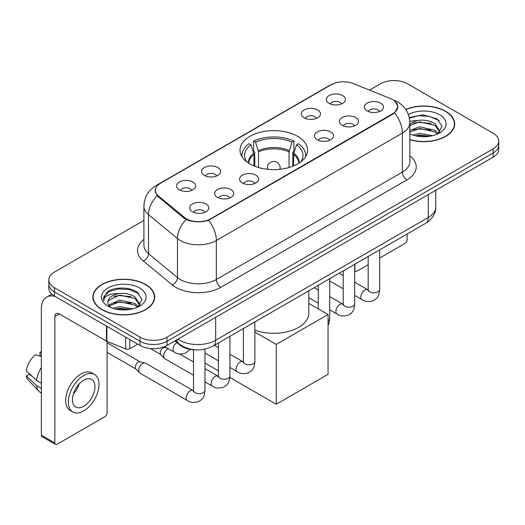 <?xml version="1.0" encoding="UTF-8"?>
<svg xmlns="http://www.w3.org/2000/svg" width="525" height="525" viewBox="0 0 525 525"><rect width="100%" height="100%" fill="white"/><g stroke="black" fill="none" stroke-linecap="round" stroke-linejoin="round"><path stroke-width="0.79" d="M297.655 136.343A33.764 19.491 0 0 0 260.859 132.116A33.764 19.491 0 0 0 240.017 150.124A33.764 19.491 0 0 0 249.907 163.912A33.764 19.491 0 0 0 286.702 168.138A33.764 19.491 0 0 0 307.545 150.124A33.764 19.491 0 0 0 297.655 136.343M304.139 117.771A9.555 5.519 180 0 1 302.243 116.215A9.555 5.519 180 0 1 305.412 109.357A9.555 5.519 180 0 1 317.658 109.968A9.555 5.519 180 0 1 319.554 116.215A9.555 5.519 180 0 1 304.139 117.771M316.49 118.348A5.736 3.308 0 0 0 314.954 116.734A5.736 3.308 0 0 0 309.304 115.894A5.736 3.308 0 0 0 305.307 118.348M204.323 175.402A9.555 5.519 180 0 1 202.427 173.841A9.555 5.519 180 0 1 205.59 166.989A9.555 5.519 180 0 1 217.836 167.6A9.555 5.519 180 0 1 219.732 173.841A9.555 5.519 180 0 1 204.323 175.402M216.674 175.973A5.736 3.308 0 0 0 215.132 174.366A5.736 3.308 0 0 0 209.482 173.526A5.736 3.308 0 0 0 205.485 175.973M179.366 189.814A9.555 5.519 180 0 1 177.47 188.252A9.555 5.519 180 0 1 180.633 181.394A9.555 5.519 180 0 1 192.878 182.011A9.555 5.519 180 0 1 194.775 188.252A9.555 5.519 180 0 1 179.366 189.814M191.717 190.385A5.736 3.308 0 0 0 190.175 188.77A5.736 3.308 0 0 0 184.531 187.93A5.736 3.308 0 0 0 180.528 190.385M329.096 103.366A9.555 5.519 180 0 1 327.2 101.804A9.555 5.519 180 0 1 330.363 94.946A9.555 5.519 180 0 1 342.608 95.563A9.555 5.519 180 0 1 344.505 101.804A9.555 5.519 180 0 1 329.096 103.366M341.447 103.937A5.736 3.308 0 0 0 339.905 102.322A5.736 3.308 0 0 0 334.261 101.489A5.736 3.308 0 0 0 330.258 103.937M342.208 125.344A9.555 5.519 180 0 1 340.312 123.782A9.555 5.519 180 0 1 343.475 116.924A9.555 5.519 180 0 1 355.72 117.541A9.555 5.519 180 0 1 357.617 123.782A9.555 5.519 180 0 1 342.208 125.344M354.552 125.915A5.736 3.308 0 0 0 353.017 124.3A5.736 3.308 0 0 0 347.366 123.46A5.736 3.308 0 0 0 343.37 125.915M317.251 139.748A9.555 5.519 180 0 1 315.354 138.187A9.555 5.519 180 0 1 318.517 131.329A9.555 5.519 180 0 1 330.763 131.946A9.555 5.519 180 0 1 332.66 138.187A9.555 5.519 180 0 1 317.251 139.748M329.602 140.319A5.736 3.308 0 0 0 328.059 138.712A5.736 3.308 0 0 0 322.416 137.872A5.736 3.308 0 0 0 318.412 140.319M242.386 182.969A9.555 5.519 180 0 1 240.489 181.414A9.555 5.519 180 0 1 243.652 174.556A9.555 5.519 180 0 1 255.898 175.173A9.555 5.519 180 0 1 257.795 181.414A9.555 5.519 180 0 1 242.386 182.969M254.737 183.547A5.736 3.308 0 0 0 253.194 181.932A5.736 3.308 0 0 0 247.544 181.092A5.736 3.308 0 0 0 243.548 183.547M217.429 197.38A9.555 5.519 180 0 1 215.532 195.818A9.555 5.519 180 0 1 218.695 188.961A9.555 5.519 180 0 1 230.941 189.577A9.555 5.519 180 0 1 232.838 195.818A9.555 5.519 180 0 1 217.429 197.38M229.779 197.951A5.736 3.308 0 0 0 228.237 196.337A5.736 3.308 0 0 0 222.593 195.503A5.736 3.308 0 0 0 218.59 197.951M192.472 211.785A9.555 5.519 180 0 1 190.575 210.23A9.555 5.519 180 0 1 193.745 203.372A9.555 5.519 180 0 1 205.99 203.982A9.555 5.519 180 0 1 207.887 210.23A9.555 5.519 180 0 1 192.472 211.785M204.822 212.363A5.736 3.308 0 0 0 203.287 210.748A5.736 3.308 0 0 0 197.636 209.908A5.736 3.308 0 0 0 193.64 212.363M367.159 110.932A9.555 5.519 180 0 1 365.262 109.371A9.555 5.519 180 0 1 368.432 102.513A9.555 5.519 180 0 1 380.671 103.13A9.555 5.519 180 0 1 382.567 109.371A9.555 5.519 180 0 1 367.159 110.932M379.509 111.503A5.736 3.308 0 0 0 377.974 109.896A5.736 3.308 0 0 0 372.323 109.056A5.736 3.308 0 0 0 368.327 111.503M390.403 98.562A17.2 9.929 180 0 1 392.7 99.671A17.2 9.929 180 0 1 397.74 106.693A17.2 9.929 180 0 1 392.7 113.715L210.715 218.781A17.2 9.929 180 0 1 184.465 217.455L158.491 196.042A17.2 9.929 180 0 1 155.38 190.345A17.2 9.929 180 0 1 160.42 183.323L331.288 84.676A17.2 9.929 180 0 1 353.312 83.567L390.403 98.562M195.018 349.827A19.11 11.032 180 0 1 179.983 345.128L174.864 340.909M409.848 139.781A30.896 17.837 0 0 0 454.676 123.861A30.896 17.837 0 0 0 445.627 111.248A30.896 17.837 0 0 0 405.713 109.39M145.628 284.452A30.896 17.837 0 0 0 111.956 280.586A30.896 17.837 0 0 0 92.886 297.065A30.896 17.837 0 0 0 101.935 309.678A30.896 17.837 0 0 0 135.601 313.543A30.896 17.837 0 0 0 154.678 297.065A30.896 17.837 0 0 0 145.628 284.452M93.201 298.673A30.896 17.837 0 0 0 93.096 299.145M395.273 101.574L397.963 106.588L394.597 112.888L392.923 114.096L208.556 220.297C201.738 222.351 194.919 222.351 188.101 220.297L184.242 218.341L157.113 195.753L155.157 190.792L156.037 187.635M143.909 220.428L54.41 272.101A19.11 11.032 0 0 0 48.812 279.897L48.812 288.225A19.11 11.032 0 0 0 54.41 296.021L139.998 345.437L139.998 341.276A19.11 11.032 0 0 0 167.022 341.276L493.152 152.985A19.11 11.032 0 0 0 498.75 145.182A19.11 11.032 0 0 1 493.152 152.985L167.022 341.276A19.11 11.032 0 0 1 139.998 341.276L54.41 291.861L139.998 341.276L139.998 337.116A19.11 11.032 0 0 0 167.022 337.116L493.152 148.824A19.11 11.032 0 0 0 498.75 141.022A19.11 11.032 0 0 0 493.152 133.219L407.564 83.81A19.11 11.032 0 0 0 380.54 83.81L369.574 90.136M48.812 284.058A19.11 11.032 0 0 0 54.41 291.861A19.11 11.032 0 0 1 48.812 284.058M48.812 279.897A19.11 11.032 0 0 0 54.41 287.7L139.998 337.116M154.468 299.145A30.896 17.837 0 0 0 154.357 298.673M454.466 125.941A30.896 17.837 0 0 0 454.361 125.468M139.998 345.437A19.11 11.032 0 0 0 167.022 345.437L493.152 157.146A19.11 11.032 0 0 0 498.75 149.349L498.75 141.022M409.848 139.571A30.575 17.653 0 0 0 454.361 123.861A30.575 17.653 0 0 0 445.403 111.379A30.575 17.653 0 0 0 405.832 109.568M412.906 135.096L419.659 133.448L432.751 135.647M415.551 135.824L419.659 135.096L430.008 136.218M409.848 130.417L419.659 126.84L435.041 130.325L438.322 133.448M409.848 132.064L419.659 128.494L435.041 131.972L437.469 134.026M409.808 121.262L418.773 120.33A15.927 9.194 0 0 0 409.848 124.609M418.773 120.33C424.883 119.693 430.31 120.822 435.041 123.716L439.707 131.053L439.596 132.267M409.848 125.462L419.659 121.885L435.041 125.37L439.655 131.88M409.848 133.58L410.53 134.21M409.848 133.908A22.299 12.876 0 0 0 439.55 132.963A22.299 12.876 0 0 0 439.55 114.758A22.299 12.876 0 0 0 408.384 114.548M437.732 133.901L442.017 126.361L437.128 118.945L423.347 114.831L409.27 117.508M409.415 118.217L418.53 115.73L429.037 116.281L439.097 120.52M413.602 123.25L418.53 122.338L431.137 123.401M413.602 129.852L418.53 128.94L431.137 130.01M415.977 135.916L418.53 135.548L429.765 136.257M354.697 269.66L354.861 269.758A3.183 1.837 120 0 0 355.523 271.215A3.183 1.837 120 0 0 357.118 271.058L368.183 264.672M379.654 258.051L404.86 243.495A3.183 1.837 120 0 0 407.118 239.59L407.118 234.019M354.861 269.758L354.861 264.187M102.158 309.547A30.575 17.653 0 0 0 135.483 313.373A30.575 17.653 0 0 0 154.357 297.065A30.575 17.653 0 0 0 145.399 284.583A30.575 17.653 0 0 0 112.081 280.757A30.575 17.653 0 0 0 93.201 297.065A30.575 17.653 0 0 0 102.158 309.547M112.908 308.3L119.661 306.652L132.746 308.851M115.546 309.028L119.661 308.306L130.003 309.428M108.609 305.071L119.661 300.044L135.043 303.529L138.318 306.652M109.161 305.977L119.661 301.698L135.043 305.176L137.465 307.23M137.727 307.105L142.019 299.565L137.123 292.156C129.353 286.584 113.951 286.84 107.146 291.966L103.471 298.692L103.825 300.851C104.029 296.008 109.01 293.567 118.768 293.541A15.927 9.194 0 0 0 107.855 302.269A15.927 9.194 0 0 0 108.629 305.097L110.526 307.414M118.768 293.541C124.878 292.897 130.305 294.026 135.043 296.92L139.709 304.257L139.591 305.471M107.855 302.446L108.399 300.49L119.661 295.089L135.043 298.574L139.657 305.084M139.545 287.963A22.299 12.876 0 0 0 108.012 287.963A22.299 12.876 0 0 0 108.012 306.167A22.299 12.876 0 0 0 139.545 306.167A22.299 12.876 0 0 0 139.545 287.963M103.478 298.843L104.167 296.12L109.423 291.421L118.525 288.934L129.038 289.485L139.092 293.724M113.597 296.454L118.525 295.542L131.132 296.605M113.597 303.056L118.525 302.144L131.132 303.214M115.972 309.12L118.525 308.752L129.767 309.468M254.015 165.926L254.015 154.455L251.022 144.788A29.177 16.846 0 0 0 246.238 160.88A29.177 16.846 0 0 0 246.973 161.976M254.756 166.228L254.756 152.145L253.621 151.489L253.621 141.087A31.854 18.388 0 0 1 293.941 141.087L292.038 142.19A29.177 16.846 0 0 0 255.524 142.19L258.523 151.856L258.523 167.514M289.045 167.514L289.045 151.856L292.038 142.19M254.874 330.113A35.037 20.226 0 0 0 290.594 330.835A35.037 20.226 0 0 0 308.818 313.084L308.818 290.771M293.941 141.087L293.941 151.489L292.806 152.145L292.806 166.228M251.022 144.788L249.119 143.686A31.854 18.388 0 0 0 241.927 155.328A31.854 18.388 0 0 0 242.025 156.745M255.524 142.19L253.621 141.087M305.537 156.745A31.854 18.388 0 0 0 305.635 155.328A31.854 18.388 0 0 0 298.443 143.686L296.54 144.788L293.757 153.234L293.547 165.926M300.589 161.976A29.177 16.846 0 0 0 301.324 160.88A29.177 16.846 0 0 0 296.54 144.788M276.262 404.243L276.262 344.426L328.059 314.514L328.059 374.332L276.262 404.243L229.852 377.449M218.452 370.867L204.967 363.077M276.262 344.426L254.874 332.076M308.818 303.404L328.059 314.514M193.495 375.25L164.83 358.7A5.736 3.308 -60 0 1 164.371 358.332A5.736 3.308 -60 0 1 163.643 356.075A5.736 3.308 -60 0 1 167.698 349.053A5.736 3.308 -60 0 1 168.374 348.731M164.371 358.332L160.788 354.454A4.141 2.389 -60 0 1 160.269 352.826A4.141 2.389 -60 0 1 163.196 347.753A4.141 2.389 -60 0 1 164.87 347.392L166.825 347.839M204.967 349.145L204.967 390.351C204.31 398.436 201.981 399.302 198.778 401.507C194.047 402.977 190.234 402.642 187.353 400.516L139.88 373.111A5.736 3.308 -60 0 1 139.414 372.737A5.736 3.308 -60 0 1 138.692 370.486A5.736 3.308 -60 0 1 142.741 363.464A5.736 3.308 -60 0 1 145.058 362.965A5.736 3.308 -60 0 1 145.609 363.175L193.482 390.797M139.414 372.737L135.837 368.858A4.141 2.389 -60 0 1 135.312 367.231A4.141 2.389 -60 0 1 138.239 362.158A4.141 2.389 -60 0 1 139.912 361.804L145.058 362.965M129.747 339.517L129.747 348.751L137.747 344.137M55.361 296.572A25.482 14.713 -120 0 0 46.627 297.104A25.482 14.713 -120 0 0 41.344 308.766L41.344 435.159L54.862 442.962L54.862 316.568A6.372 3.675 60 0 1 56.182 313.655A6.372 3.675 60 0 1 59.364 313.97L106.463 341.165L106.463 326.077M54.862 442.962A3.183 1.837 120 0 0 55.519 444.426L42.007 436.623A3.183 1.837 -60 0 1 41.344 435.159M55.519 444.426A3.183 1.837 120 0 0 57.113 444.262L104.862 416.699A3.183 1.837 120 0 0 107.113 412.794L107.113 341.46M129.747 348.751A3.183 1.837 180 0 1 125.672 348.961L106.89 341.368A3.183 1.837 180 0 1 106.463 341.165M83.692 406.245A15.927 9.194 120 0 0 94.093 392.208A15.927 9.194 120 0 0 91.652 379.444A15.927 9.194 120 0 0 83.692 380.238A15.927 9.194 120 0 0 73.283 394.268A15.927 9.194 120 0 0 75.725 407.033A15.927 9.194 120 0 0 83.692 406.245M73.402 393.901A15.927 9.194 120 0 0 79.118 383.998M41.344 352.551L39.998 352.144L39.998 355.34L41.344 356.121M94.52 374.483L91.816 372.921A21.656 12.508 120 0 0 80.988 373.997A21.656 12.508 120 0 0 66.839 393.081A21.656 12.508 120 0 0 70.16 410.438L72.857 411.994A21.656 12.508 120 0 0 83.692 410.924A21.656 12.508 120 0 0 97.84 391.84A21.656 12.508 120 0 0 94.52 374.483A21.656 12.508 120 0 0 83.692 375.552A21.656 12.508 120 0 0 69.543 394.642A21.656 12.508 120 0 0 72.857 411.994M41.344 367.441A21.02 12.134 120 0 0 36.566 380.395L26.25 370.748A16.564 9.562 120 0 1 35.49 354.742L41.344 356.514M41.344 383.158L36.566 380.395M31.828 375.972L29.019 374.351L26.25 375.946L36.566 385.599L41.344 388.362M36.566 385.599A21.02 12.134 120 0 0 39.158 391.466A21.02 12.134 120 0 0 40.747 392.72L41.344 393.067M41.344 351.763A16.564 9.562 120 0 0 39.998 352.144M26.25 375.946A16.564 9.562 120 0 0 28.206 380.074L39.158 391.466M158.491 196.042L158.491 197.111M184.465 217.455L184.465 218.518M210.715 218.781L210.715 219.293M392.7 113.715L392.7 114.227M179.983 344.564L179.983 345.128M409.848 155.866A31.854 18.388 180 0 1 406.888 179.904L220.854 287.313A6.372 3.675 60 0 1 216.346 279.51L402.386 172.102A25.482 14.713 0 0 0 409.848 161.7L409.848 122.686A25.482 14.713 180 0 1 402.386 133.094A22.299 12.876 -120 0 0 394.597 112.888M220.854 287.313A31.854 18.388 180 0 1 175.809 287.313A31.854 18.388 180 0 1 172.239 284.858L143.299 260.997A31.854 18.388 180 0 1 143.909 239.413M180.311 279.51A25.482 14.713 0 0 0 216.346 279.51L216.346 240.496A25.482 14.713 180 0 1 180.311 240.496A25.482 14.713 180 0 1 177.457 238.534L148.516 214.673A25.482 14.713 180 0 1 143.909 206.233L143.909 245.247A25.482 14.713 0 0 0 148.516 253.68L177.457 277.548A25.482 14.713 0 0 0 180.311 279.51M409.848 122.686C409.415 113.525 405.392 106.654 397.766 102.08L394.551 100.511A22.299 10.441 112 0 0 393.599 100.236M208.556 220.297A22.299 12.876 60 0 1 216.346 240.496L402.386 133.094L402.386 172.102A6.372 3.675 60 0 0 406.888 179.904M158.393 184.741A22.299 12.876 -120 0 0 155.991 185.627C148.365 190.201 144.342 197.072 143.909 206.233M155.991 185.627L329.634 85.372A22.299 12.876 60 0 1 331.327 84.656M157.113 195.753A22.299 14.91 129.5 0 0 148.516 214.673L148.516 253.68A6.372 4.259 -50.5 0 1 143.299 260.997M186.145 219.522A22.299 14.91 129.5 0 0 177.457 238.534L177.457 277.548A6.372 4.259 -50.5 0 1 172.239 284.858M167.022 337.116L167.022 345.437M493.152 148.824L493.152 157.146M54.41 287.7L54.41 296.021M177.923 339.143A25.482 14.713 0 0 0 179.635 340.239A25.482 14.713 0 0 0 215.67 340.239L428.288 217.481A25.482 14.713 0 0 0 435.75 207.08C435.934 213.406 432.567 218.813 425.65 223.315L213.032 346.067A12.738 7.357 60 0 0 215.67 340.239L215.67 317.349M428.288 194.598L428.288 217.481A12.738 7.357 60 0 1 425.65 223.315M176.892 339.741A12.738 8.525 129.5 0 0 179.11 343.882L175.245 340.692M254.015 154.455A24.97 14.418 0 0 0 248.811 163.242M289.045 151.856A24.97 14.418 0 0 0 258.523 151.856M253.805 153.234A25.272 14.588 0 0 0 248.561 163.085M289.255 150.629A25.272 14.588 0 0 0 258.307 150.629M299.001 163.085A25.272 14.588 0 0 0 293.757 153.234M298.751 163.242A24.97 14.418 0 0 0 293.547 154.455M267.98 169.326A6.372 3.675 180 0 1 267.409 167.81L267.409 169.267M280.153 169.267L280.153 167.81A6.372 3.675 180 0 1 279.582 169.326M379.654 249.874L379.654 289.498A5.736 3.308 180 0 1 377.711 291.979A5.736 3.308 180 0 1 369.863 291.841A5.736 3.308 180 0 1 368.183 289.498L367.999 290.738L368.511 290.312M379.654 289.498C378.998 297.583 376.668 298.449 373.465 300.654C368.727 302.118 364.921 301.79 362.04 299.663A5.736 3.308 -60 0 1 361.161 295.07A5.736 3.308 -60 0 1 364.908 290.017A5.736 3.308 -60 0 1 365.164 289.879A5.736 3.308 -60 0 1 367.776 289.734L368.169 289.938M354.697 264.278L354.697 303.903A5.736 3.308 180 0 1 352.754 306.39A5.736 3.308 180 0 1 344.905 306.246A5.736 3.308 180 0 1 343.232 303.903L343.042 305.143L343.56 304.723M354.697 303.903C354.047 311.988 351.711 312.854 348.508 315.059C343.777 316.529 339.964 316.201 337.089 314.075A5.736 3.308 -60 0 1 336.21 309.481A5.736 3.308 -60 0 1 339.951 304.428A5.736 3.308 -60 0 1 340.207 304.29A5.736 3.308 -60 0 1 342.818 304.139L343.212 304.349M329.739 278.69L329.739 318.314A5.736 3.308 180 0 1 328.059 320.657M254.874 321.91L254.874 361.535A5.736 3.308 180 0 1 252.932 364.022A5.736 3.308 180 0 1 245.09 363.877A5.736 3.308 180 0 1 243.41 361.535L243.226 362.775L243.738 362.348M254.874 361.535C254.225 369.62 251.895 370.486 248.692 372.691C243.954 374.161 240.148 373.826 237.267 371.707A5.736 3.308 -60 0 1 236.388 367.106A5.736 3.308 -60 0 1 240.135 362.06A5.736 3.308 -60 0 1 240.384 361.922A5.736 3.308 -60 0 1 242.996 361.771L243.39 361.981M229.917 336.322L229.917 375.946A5.736 3.308 180 0 1 227.975 378.427A5.736 3.308 180 0 1 220.132 378.282A5.736 3.308 180 0 1 218.452 375.946L218.269 377.18L218.781 376.76M229.917 375.946C229.268 384.031 226.938 384.891 223.735 387.102C218.997 388.566 215.191 388.238 212.31 386.111A5.736 3.308 -60 0 1 211.431 381.517A5.736 3.308 -60 0 1 215.178 376.464A5.736 3.308 -60 0 1 215.434 376.327A5.736 3.308 -60 0 1 218.046 376.182L218.433 376.386M204.967 390.351A5.736 3.308 180 0 1 203.024 392.838A5.736 3.308 180 0 1 195.175 392.693A5.736 3.308 180 0 1 193.495 390.351L193.312 391.591L193.823 391.164M187.353 400.516A5.736 3.308 -60 0 1 186.473 395.922A5.736 3.308 -60 0 1 190.221 390.876A5.736 3.308 -60 0 1 190.477 390.738A5.736 3.308 -60 0 1 193.088 390.587M164.673 346.592L174.248 352.117A5.736 3.308 -60 0 1 173.329 347.655A5.736 3.308 -60 0 1 176.912 342.595M54.862 316.568L59.364 313.97M106.89 326.327L106.89 341.368M125.672 348.961L125.672 337.168M155.38 190.345L155.38 192.458M397.74 106.693L397.74 108.216M329.634 85.372L335.462 82.904M394.551 100.511L393.166 99.953M213.032 346.067C202.781 351.218 192.531 351.218 182.273 346.067L179.11 343.882M435.75 207.08L435.75 190.286M454.361 126.413L454.361 123.861M355.523 271.215L354.697 270.743M154.357 299.618L154.357 297.065M93.201 299.618L93.201 297.065M241.927 156.588L241.927 155.328M305.635 156.588L305.635 155.328M280.153 167.81A6.372 6.372 0 0 0 270.598 162.291A6.372 6.372 0 0 0 267.409 167.81M362.04 299.663L354.697 295.424M343.232 288.803L329.739 281.013M368.183 256.495L368.183 289.498M367.776 289.734L354.697 282.181M343.232 275.566L339.189 273.23M337.089 314.075L329.739 309.829M318.275 303.214L308.818 297.754M343.232 270.9L343.232 303.903M342.818 304.139L329.739 296.592M318.275 289.971L314.239 287.641M318.275 285.311L318.275 308.864M328.059 325.211L328.86 323.498L329.739 318.314M237.267 371.707L229.917 367.461M218.452 360.839L204.967 353.056M243.41 328.532L243.41 361.535M242.996 361.771L229.917 354.224M218.452 347.602L214.417 345.273M212.31 386.111L204.967 381.872M150.386 348.521L160.939 354.611M218.452 342.943L218.452 375.946M218.046 376.182L204.967 368.629M193.495 362.007L179.662 354.021M164.043 346.841L165.08 347.445M107.113 352.354L135.982 369.023M193.495 349.768L193.495 390.351M107.113 342.792L140.123 361.85M174.248 352.117C177.069 354.237 180.882 354.565 185.673 353.108L189.893 349.328M46.627 297.104L51.778 294.125"/></g></svg>
